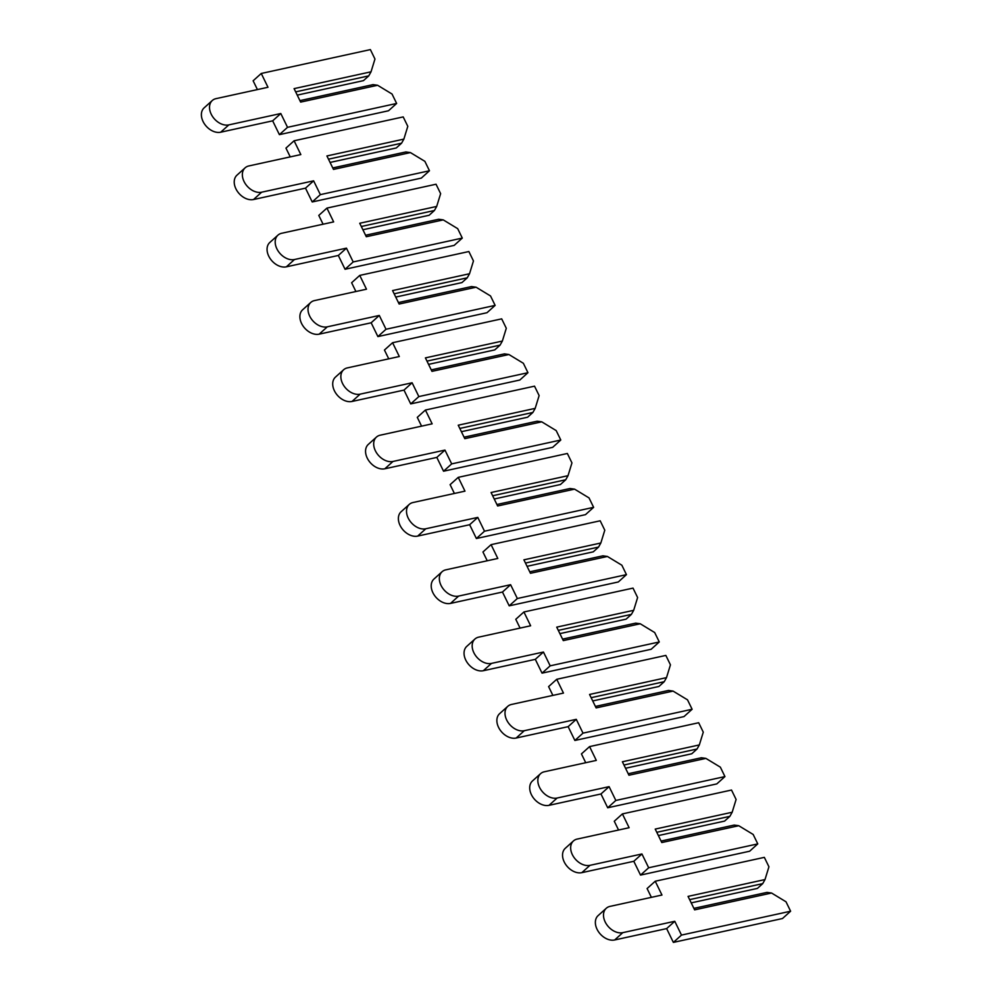 <?xml version="1.0" encoding="UTF-8"?>
<svg xmlns="http://www.w3.org/2000/svg" width="992" height="992" viewBox="0 0 992 992"><rect width="100%" height="100%" fill="white"/><g stroke="black" fill="none" stroke-linecap="round" stroke-linejoin="round"><path stroke-width="1.49" d="M374.964 59.024L371.033 71.808L294.078 88.635L300.65 102.102L377.592 85.262L392.038 94.029L396.639 103.453L287.531 127.323L280.798 113.522L228.83 124.893A15.14 10.738 -132 0 1 212.648 116.672A15.14 10.738 -132 0 1 212.288 100.514A15.14 10.738 -132 0 1 216.02 98.642L267.989 87.271L261.256 73.47L370.376 49.6L374.964 59.024M297.24 95.12L363.456 80.637L368.751 75.876L371.033 71.808M368.751 75.876L295.653 91.872M377.592 85.262L373.017 84.63L299.931 100.626M396.639 103.453L388.504 110.769L279.397 134.639L272.664 120.838L220.695 132.209A15.14 10.738 -132 0 1 204.513 124A15.14 10.738 -132 0 1 204.154 107.83L212.288 100.514M257.412 89.578L253.134 80.786L261.256 73.47M279.397 134.639L287.531 127.323M272.664 120.838L280.798 113.522M407.799 126.331L403.868 139.116L326.914 155.955L333.473 169.409L410.428 152.582L424.874 161.336L429.462 170.76L320.354 194.63L313.621 180.829L261.652 192.2A15.14 10.738 -132 0 1 245.483 183.991A15.14 10.738 -132 0 1 245.123 167.822A15.14 10.738 -132 0 1 248.856 165.949L300.824 154.578L294.091 140.777L403.198 116.907L407.799 126.331M330.076 162.44L396.292 147.957L401.574 143.195L403.868 139.116M401.574 143.195L328.488 159.179M410.428 152.582L405.852 151.95L332.754 167.933M429.462 170.76L421.34 178.089L312.22 201.959L305.499 188.158L253.518 199.528A15.14 10.738 -132 0 1 237.348 191.307A15.14 10.738 -132 0 1 236.989 175.15L245.123 167.822M290.247 156.897L285.956 148.106L294.091 140.777M312.22 201.959L320.354 194.63M305.499 188.158L313.621 180.829M440.634 193.651L436.691 206.435L359.736 223.262L366.308 236.728L443.263 219.889L457.696 228.656L462.297 238.08L353.189 261.95L346.456 248.149L294.488 259.52A15.14 10.738 -132 0 1 278.318 251.298A15.14 10.738 -132 0 1 277.958 235.141A15.14 10.738 -132 0 1 281.678 233.269L333.647 221.898L326.926 208.097L436.034 184.227L440.634 193.651M362.911 229.747L429.127 215.264L434.409 210.502L436.691 206.435M434.409 210.502L361.324 226.498M443.263 219.889L438.675 219.257L365.589 235.253M462.297 238.08L454.162 245.396L345.055 269.266L338.322 255.465L286.353 266.836A15.14 10.738 -132 0 1 270.184 258.627A15.14 10.738 -132 0 1 269.824 242.457L277.958 235.141M323.082 224.204L318.792 215.413L326.926 208.097M345.055 269.266L353.189 261.95M338.322 255.465L346.456 248.149M473.457 260.958L469.526 273.742L392.572 290.582L399.144 304.036L476.086 287.209L490.532 295.963L495.132 305.387L386.012 329.257L379.291 315.456L327.323 326.827A15.14 10.738 -132 0 1 311.141 318.618A15.14 10.738 -132 0 1 310.781 302.448A15.14 10.738 -132 0 1 314.514 300.576L366.482 289.205L359.749 275.404L468.869 251.534L473.457 260.958M395.734 297.067L461.95 282.584L467.244 277.822L469.526 273.742M467.244 277.822L394.146 293.806M476.086 287.209L471.51 286.576L398.412 302.56M495.132 305.387L486.998 312.716L377.89 336.586L371.157 322.784L319.188 334.155A15.14 10.738 -132 0 1 303.006 325.934A15.14 10.738 -132 0 1 302.647 309.777L310.781 302.448M355.905 291.524L351.627 282.732L359.749 275.404M377.89 336.586L386.012 329.257M371.157 322.784L379.291 315.456M506.292 328.278L502.361 341.062L425.407 357.889L431.966 371.355L508.921 354.516L523.367 363.283L527.955 372.707L418.847 396.577L412.114 382.776L360.146 394.146A15.14 10.738 -132 0 1 343.976 385.925A15.14 10.738 -132 0 1 343.616 369.768A15.14 10.738 -132 0 1 347.349 367.896L399.317 356.525L392.584 342.724L501.692 318.854L506.292 328.278M428.569 364.374L494.785 349.891L500.067 345.129L502.361 341.062M500.067 345.129L426.982 361.125M508.921 354.516L504.345 353.884L431.247 369.88M527.955 372.707L519.833 380.023L410.713 403.893L403.992 390.092L352.011 401.462A15.14 10.738 -132 0 1 335.842 393.254A15.14 10.738 -132 0 1 335.482 377.084L343.616 369.768M388.74 358.831L384.45 350.04L392.584 342.724M410.713 403.893L418.847 396.577M403.992 390.092L412.114 382.776M539.127 395.585L535.184 408.369L458.23 425.208L464.802 438.662L541.756 421.836L556.19 430.59L560.79 440.014L451.682 463.884L444.949 450.083L392.981 461.454A15.14 10.738 -132 0 1 376.811 453.245A15.14 10.738 -132 0 1 376.452 437.075A15.14 10.738 -132 0 1 380.172 435.203L432.14 423.832L425.419 410.031L534.527 386.161L539.127 395.585M461.404 431.694L527.62 417.21L532.902 412.449L535.184 408.369M532.902 412.449L459.817 428.432M541.756 421.836L537.168 421.203L464.082 437.187M560.79 440.014L552.656 447.342L443.548 471.212L436.815 457.411L384.846 468.782A15.14 10.738 -132 0 1 368.677 460.561A15.14 10.738 -132 0 1 368.317 444.404L376.452 437.075M421.575 426.151L417.285 417.359L425.419 410.031M443.548 471.212L451.682 463.884M436.815 457.411L444.949 450.083M571.95 462.904L568.019 475.689L491.065 492.516L497.637 505.982L574.579 489.143L589.025 497.91L593.625 507.334L484.505 531.204L477.784 517.402L425.804 528.773A15.14 10.738 -132 0 1 409.634 520.552A15.14 10.738 -132 0 1 409.274 504.395A15.14 10.738 -132 0 1 413.007 502.522L464.975 491.152L458.242 477.35L567.362 453.48L571.95 462.904M494.227 499.001L560.443 484.518L565.738 479.756L568.019 475.689M565.738 479.756L492.64 495.752M574.579 489.143L570.003 488.51L496.905 504.506M593.625 507.334L585.491 514.65L476.383 538.52L469.65 524.718L417.682 536.089A15.14 10.738 -132 0 1 401.5 527.868A15.14 10.738 -132 0 1 401.14 511.711L409.274 504.395M454.398 493.458L450.108 484.666L458.242 477.35M476.383 538.52L484.505 531.204M469.65 524.718L477.784 517.402M604.785 530.212L600.842 542.996L523.9 559.835L530.46 573.289L607.414 556.462L621.86 565.217L626.448 574.641L517.34 598.511L510.607 584.71L458.639 596.08A15.14 10.738 -132 0 1 442.469 587.872A15.14 10.738 -132 0 1 442.11 571.702A15.14 10.738 -132 0 1 445.842 569.83L497.81 558.459L491.077 544.658L600.185 520.788L604.785 530.212M527.062 566.32L593.278 551.837L598.56 547.076L600.842 542.996M598.56 547.076L525.475 563.059M607.414 556.462L602.826 555.83L529.74 571.814M626.448 574.641L618.314 581.969L509.206 605.839L502.473 592.038L450.504 603.409A15.14 10.738 -132 0 1 434.335 595.188A15.14 10.738 -132 0 1 433.975 579.03L442.11 571.702M487.233 560.778L482.943 551.986L491.077 544.658M509.206 605.839L517.34 598.511M502.473 592.038L510.607 584.71M637.608 597.531L633.677 610.316L556.723 627.142L563.295 640.609L640.249 623.77L654.683 632.536L659.283 641.96L550.176 665.83L543.442 652.029L491.474 663.4A15.14 10.738 -132 0 1 475.292 655.179A15.14 10.738 -132 0 1 474.932 639.022A15.14 10.738 -132 0 1 478.665 637.149L530.633 625.778L523.912 611.977L633.02 588.107L637.608 597.531M559.897 633.628L626.113 619.144L631.396 614.383L633.677 610.316M631.396 614.383L558.31 630.379M640.249 623.77L635.661 623.137L562.576 639.121M659.283 641.96L651.149 649.276L542.041 673.146L535.308 659.345L483.34 670.716A15.14 10.738 -132 0 1 467.17 662.495A15.14 10.738 -132 0 1 466.81 646.338L474.932 639.022M520.068 628.085L515.778 619.293L523.912 611.977M542.041 673.146L550.176 665.83M535.308 659.345L543.442 652.029M670.443 664.838L666.512 677.623L589.558 694.462L596.13 707.916L673.072 691.089L687.518 699.844L692.118 709.268L582.998 733.138L576.278 719.336L524.297 730.707A15.14 10.738 -132 0 1 508.127 722.498A15.14 10.738 -132 0 1 507.768 706.329A15.14 10.738 -132 0 1 511.5 704.456L563.468 693.086L556.735 679.284L665.843 655.414L670.443 664.838M592.72 700.947L658.936 686.464L664.231 681.702L666.512 677.623M664.231 681.702L591.133 697.686M673.072 691.089L668.496 690.444L595.398 706.44M692.118 709.268L683.984 716.596L574.876 740.466L568.143 726.665L516.175 738.036A15.14 10.738 -132 0 1 499.993 729.814A15.14 10.738 -132 0 1 499.633 713.657L507.768 706.329M552.891 695.404L548.601 686.613L556.735 679.284M574.876 740.466L582.998 733.138M568.143 726.665L576.278 719.336M703.278 732.158L699.335 744.93L622.393 761.769L628.953 775.236L705.907 758.396L720.353 767.163L724.941 776.587L615.834 800.457L609.1 786.656L557.132 798.027A15.14 10.738 -132 0 1 540.962 789.806A15.14 10.738 -132 0 1 540.603 773.648A15.14 10.738 -132 0 1 544.323 771.776L596.304 760.405L589.57 746.604L698.678 722.734L703.278 732.158M625.555 768.254L691.771 753.771L697.054 749.01L699.335 744.93M697.054 749.01L623.968 765.006M705.907 758.396L701.319 757.764L628.234 773.748M724.941 776.587L716.807 783.903L607.699 807.773L600.966 793.972L548.998 805.343A15.14 10.738 -132 0 1 532.828 797.122A15.14 10.738 -132 0 1 532.468 780.964L540.603 773.648M585.726 762.712L581.436 753.92L589.57 746.604M607.699 807.773L615.834 800.457M600.966 793.972L609.1 786.656M736.101 799.465L732.17 812.25L655.216 829.089L661.788 842.543L738.742 825.716L753.176 834.47L757.776 843.894L648.669 867.764L641.936 853.963L589.967 865.334A15.14 10.738 -132 0 1 573.785 857.113A15.14 10.738 -132 0 1 573.426 840.956A15.14 10.738 -132 0 1 577.158 839.083L629.126 827.712L622.406 813.911L731.513 790.041L736.101 799.465M658.39 835.574L724.606 821.091L729.889 816.329L732.17 812.25M729.889 816.329L656.791 832.313M738.742 825.716L734.154 825.071L661.069 841.067M757.776 843.894L749.642 851.223L640.534 875.093L633.801 861.292L581.833 872.662A15.14 10.738 -132 0 1 565.663 864.441A15.14 10.738 -132 0 1 565.304 848.284L573.426 840.956M618.562 830.031L614.271 821.24L622.406 813.911M640.534 875.093L648.669 867.764M633.801 861.292L641.936 853.963M768.936 866.785L765.006 879.557L688.051 896.396L694.623 909.862L771.565 893.023L786.011 901.79L790.612 911.214L681.492 935.084L674.771 921.283L622.79 932.654A15.14 10.738 -132 0 1 606.62 924.432A15.14 10.738 -132 0 1 606.261 908.275A15.14 10.738 -132 0 1 609.993 906.39L661.962 895.032L655.228 881.231L764.336 857.361L768.936 866.785M691.213 902.881L757.429 888.398L762.724 883.636L765.006 879.557M762.724 883.636L689.626 899.632M771.565 893.023L766.99 892.391L693.892 908.374M790.612 911.214L782.477 918.53L673.37 942.4L666.636 928.599L614.668 939.97A15.14 10.738 -132 0 1 598.486 931.748A15.14 10.738 -132 0 1 598.126 915.591L606.261 908.275M651.384 897.338L647.094 888.547L655.228 881.231M673.37 942.4L681.492 935.084M666.636 928.599L674.771 921.283M220.695 132.209L228.83 124.893M253.518 199.528L261.652 192.2M286.353 266.836L294.488 259.52M319.188 334.155L327.323 326.827M352.011 401.462L360.146 394.146M384.846 468.782L392.981 461.454M417.682 536.089L425.804 528.773M450.504 603.409L458.639 596.08M483.34 670.716L491.474 663.4M516.175 738.036L524.297 730.707M548.998 805.343L557.132 798.027M581.833 872.662L589.967 865.334M614.668 939.97L622.79 932.654"/></g></svg>
